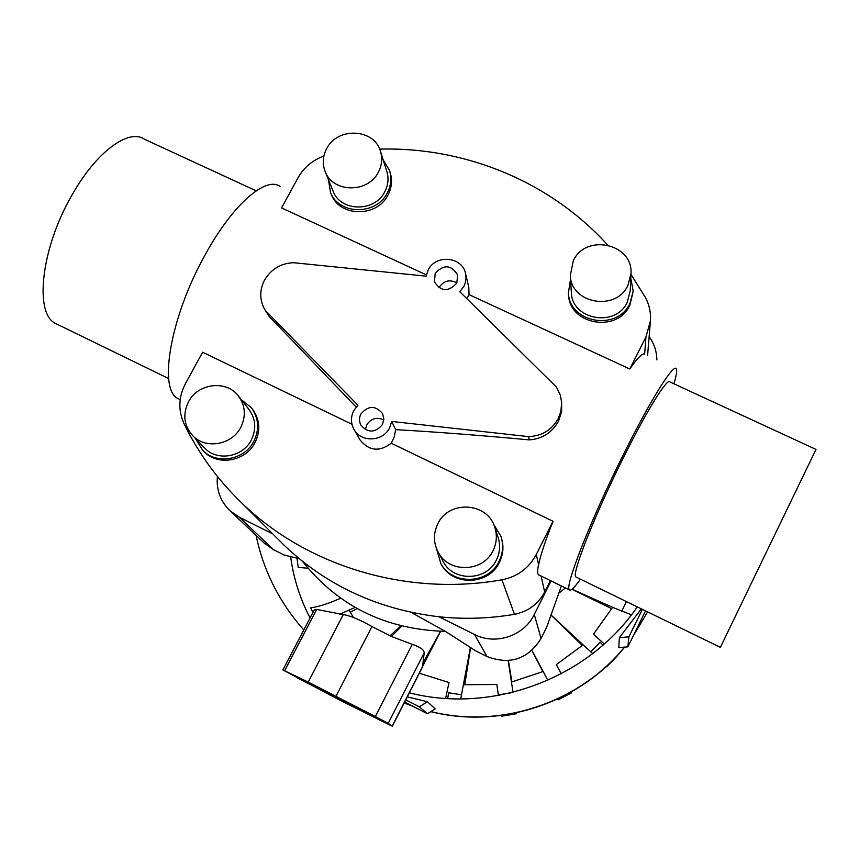 <?xml version="1.0" encoding="UTF-8"?>
<svg xmlns="http://www.w3.org/2000/svg" width="859" height="859" viewBox="0 0 859 859"><rect width="100%" height="100%" fill="white"/><g stroke="black" fill="none" stroke-linecap="round" stroke-linejoin="round"><path stroke-width="1.29" d="M391.715 421.447L528.672 436.63C542.008 435.964 551.875 429.929 558.286 418.526L560.927 411.236L561.646 402.302L560.251 394.936L556.471 387.108L459.79 291.727L463.839 286.434L465.288 282.804L466.018 278.037L465.481 273.28C462.163 256.519 435.599 254.2 428.19 269.973L426.161 276.168L293.391 262.693C280.646 263.412 271.025 269.211 264.529 280.098C259.3 290.482 259.515 300.521 265.173 310.239L357.902 405.212L353.768 410.623C350.579 417.13 350.708 423.476 354.155 429.672C361.252 442.729 383.093 441.633 389.621 427.857L391.715 421.447L395.666 429.65C435.169 431.873 479.709 435.277 529.262 439.883C542.351 438.852 552.122 432.592 558.554 421.103L561.646 411.515L561.603 401.754M466.77 298.578L469.057 294.637L468.789 287.271L465.578 273.677M365.376 429.64L366.718 424.829C371.12 418.376 376.822 416.765 383.812 419.997M382.48 424.421C375.426 432.925 368.275 433.237 361.016 425.345C359.03 421.662 358.976 417.882 360.866 414.038C368.21 405.394 375.447 405.255 382.599 413.63L383.866 418.999L382.48 424.421M438.97 287.797L439.271 287.196C443.899 280.614 449.772 279.175 456.87 282.869M456.73 283.148C448.344 292.167 440.903 291.706 434.396 281.741L435.245 273.226C443.888 264.121 451.372 264.744 457.686 275.084L456.73 283.148M539.227 575.122L538.55 574.789C537.315 573.855 537.326 570.516 538.593 564.76C540.536 555.268 545.347 540.773 553.035 521.273L391.232 443.223L394.206 437.134L395.666 429.65M580.383 579.149C574.628 587.502 570.999 591.099 569.506 589.918C563.762 588.254 591.132 518.621 624.547 452.221C651.219 398.769 673.843 362.97 676.269 368.822C677.214 370.476 676.441 375.469 673.939 383.801M629.808 368.983C637.507 357.892 642.457 352.92 644.647 354.091L645.947 336.964L629.808 368.983L469.057 294.637M57.703 324.509L55.545 323.456C33.984 313.632 41.017 248.208 72.027 195.025C96.251 151.839 128.764 128.163 144.505 139.255L256.165 190.827M576.389 577.194L575.906 576.969C570.902 575.305 595.083 513.929 624.396 455.689C647.815 408.712 667.851 376.918 670.052 382.008L815.996 449.418L720.379 647.353M323.864 156.07C312.536 160.182 303.968 167.355 298.17 177.566L281.559 207.921L426.386 274.901M280.324 186.607C266.226 175.601 232.692 204.367 205.312 254.543C170.383 316.541 157.981 389.771 177.996 398.522L179.885 399.446M442.61 560.487L443.287 561.754C453.659 582.037 486.795 581.017 496.373 560.036C500.045 552.498 500.561 544.789 497.952 536.929L495.052 528.102M437.843 523.711C433.183 533.428 433.344 543.017 438.326 552.477C448.999 573.35 483.145 572.287 493.034 550.683C496.813 542.92 497.35 534.985 494.655 526.9C487.171 502.128 448.709 500.067 437.843 523.711M501.269 537.401C503.997 545.905 503.374 554.227 499.423 562.355C488.964 585.258 452.865 586.525 441.354 564.492L440.699 563.3M436.533 548.708L440.817 563.504C452.36 585.602 488.578 584.324 499.068 561.356C503.052 553.164 503.664 544.778 500.894 536.209L493.614 524.312M571.31 291.835L571.332 292.307C571.761 319.945 615.817 327.859 627.285 302.196L630.227 290.857L630.936 274.139M573.361 260.642L570.312 275.288C570.741 303.678 616.118 311.774 627.918 285.392L630.957 273.742C633.459 243.795 585.838 233.122 573.361 260.642M633.158 291.512L629.862 305.213C617.331 333.292 569.152 324.745 568.529 294.53L568.497 293.993M570.559 279.272L568.411 292.694C569.034 322.995 617.374 331.574 629.948 303.41L633.18 291.094L630.764 278.198M204.055 447.464L204.678 448.119C217.177 461.605 242.753 457.213 251.279 440.066C256.605 429.017 255.778 418.762 248.82 409.292L238.781 396.461M188.475 401.851C182.473 414.371 183.901 425.656 192.749 435.706C205.602 449.568 231.93 445.026 240.724 427.395C246.222 416.035 245.384 405.491 238.233 395.763C226.228 379.753 197.817 383.264 188.475 401.851M251.794 408.336L252.353 409.045C259.901 419.417 260.771 430.627 254.962 442.675C245.642 461.423 217.714 466.297 203.97 451.619L203.272 450.9M195.465 438.53L202.67 450.288C216.468 465.009 244.482 460.123 253.834 441.311C259.665 429.232 258.795 417.989 251.225 407.585L241.196 399.553M332.916 190.709L333.109 191.203C340.583 211.926 374.857 212.345 384.789 191.729C388.247 185.039 388.912 178.232 386.775 171.306L380.58 151.678M326.645 148.682C322.683 156.295 322.211 163.962 325.217 171.671C332.884 192.942 368.135 193.329 378.379 172.154C381.933 165.293 382.62 158.303 380.43 151.195C374.18 128.442 337.329 126.788 326.645 148.682M389.696 171.048L390.201 172.691C392.509 180.25 391.768 187.681 388 194.982C377.133 217.552 339.638 217.166 331.37 194.51L331.144 193.962M328.428 179.606L330.511 192.405C338.8 215.126 376.414 215.512 387.323 192.878C391.103 185.555 391.833 178.114 389.535 170.522L383.168 159.871M344.953 701.245L319.527 688.166L344.953 701.245M354.456 707.236L329.931 694.62L354.456 707.236M304.054 680.833L291.652 674.455L304.054 680.833M309.519 684.183L297.332 677.912L309.519 684.183M379.248 718.833L366.449 712.251L379.248 718.833M383.458 721.56L370.895 715.107L383.458 721.56M272.775 533.89L239.403 517.247L230.191 510.933C220.462 501.57 216.189 490.059 217.391 476.412M304.999 681.574L292.694 674.734L304.816 680.575L381.664 720.916L304.999 681.574M338.65 699.58L282.89 669.934L308.22 682.067L375.329 716.546L388.182 723.407L392.359 726.166L390.083 725.146L338.65 699.58M282.901 669.913L314.211 610.008L316.67 609.418L343.299 614.572C350.515 615.763 360.071 619.769 371.958 626.565L391.683 636.573L412.256 644.357C420.072 646.924 424.045 649.748 424.185 652.829L422.553 666.917M404.621 702.093L427.471 713.732L435.202 708.89L427.428 701.739L419.342 706.807L405.749 699.881M407.284 696.874L427.428 701.739M427.471 713.732L419.342 706.807M642.403 609.353L628.895 636.852L619.36 637.668L618.77 647.622L627.886 646.848L645.538 610.889M627.886 646.848L628.895 636.852M619.36 637.668L641.362 608.848M296.903 558.039L298.245 567.412L308.027 568.207M340.69 598.24C327.977 603.802 317.959 606.969 310.636 607.764L312.923 612.488M339.713 614.196L355.089 607.431M419.321 673.252L449.01 682.518L445.628 698.421M460.714 698.904L470.421 647.396M463.592 684.73L496.846 684.494L498.413 695.468M513.016 692.311L508.174 660.635M531.989 650.403L547.817 680.317M561.249 673.81L556.31 664.641L583.078 644.841L592.731 653.559M604.296 643.949L593.44 634.286L612.596 607.334L631.419 614.84M357.204 608.623L350.225 612.242M401.765 626.05L391.403 636.455M390.007 635.821L400.906 625.846M423.229 662.375L440.377 631.644L422.864 666.004M447.679 698.55L448.656 692.816L461.616 694.791M470.614 647.525L464.762 684.848M458.115 716.245L457.407 716.181M501.065 715.493L501.602 716.213L516.377 713.765L515.883 712.97M499.154 695.328L499.068 694.781L511.062 692.794M508.41 660.614L511.91 681.96M516.463 712.841L516.377 713.765M542.92 671.588L531.904 650.478M557.867 698.925L558.114 699.838L557.555 699.065M558.114 699.838L571.407 692.923L571.246 692M550.877 614.861L583.078 644.841M582.348 645.506L550.855 614.915M606.733 666.09L606.067 666.702M590.734 651.809L600.097 642.264L603.039 645.066M572.083 589.253L612.596 607.334M611.801 608.752L572.019 589.306M264.25 543.113L273.527 549.717L284.211 555.064L299.168 558.661M410.989 612.306L445.306 631.333L475.865 650.95L487.021 656.523C509.935 665.242 527.963 659.218 541.084 638.473L546.668 627.285L561.367 585.945M551.102 580.92L534.266 614.507C524.087 635.95 495.46 645.506 474.501 634.479L438.992 616.773C464.15 619.414 489.297 618.587 514.455 614.314C528.081 611.597 538.153 604.156 544.67 591.98L550.383 580.577M649.136 336.631C654.129 343.632 656.706 351.385 656.888 359.9M637.281 606.862C588.651 678.148 492.883 714.237 409.346 692.826M303.785 629.969C279.39 602.395 263.488 570.87 256.079 535.393M351.954 424.271L202.627 352.222L185.426 383.662C178.532 397.03 178.049 410.344 183.998 423.605C198.311 453.176 217.552 479.623 241.733 502.966C306.899 566.21 406.801 596.694 501.924 579.814C517.429 576.711 528.886 568.261 536.295 554.474L553.035 521.273M265.173 310.239L269.017 316.273L356.163 407.048M269.028 316.273L266.515 312.193M359.846 439.54L360.168 440.109C369.187 451.018 379.538 452.049 391.232 443.223M528.672 436.63L529.262 439.883M630.925 274.322L645.098 296.967C649.221 304.43 651.004 312.408 650.435 320.879L645.947 336.964M379.657 149.122C465.052 146.739 550.329 181.678 607.571 244.944M278.037 539.141L284.823 545.894C327.29 585.999 378.69 609.622 438.992 616.773M422.875 665.929L392.23 726.059M424.185 652.829L388.182 723.407M412.256 644.357L375.329 716.546M316.67 609.418L284.651 670.696M343.299 614.572L308.22 682.067M371.958 626.565L336.019 696.155M353.403 617.438L349.055 610.191M543.135 671.491L511.481 682.057M647.589 611.887L633.588 635.231M624.504 647.138C579.245 702.898 500.335 729.108 430.917 711.574M412.47 706.098L404.192 702.952M310.078 617.922C299.931 598.498 293.434 578.01 290.6 556.449M457.611 716.385L453.445 715.74M516.302 713.679L501.506 716.127M571.407 692.816L558.103 699.741M617.17 655.965L606.733 666.627M626.458 601.59L621.723 611.221M474.501 634.479L487.021 656.523M239.403 517.247L273.527 549.717M534.266 614.507L541.084 638.473M565.437 587.932L558.382 593.526M445.306 631.333C385.884 629.636 338.317 606.336 302.615 561.442M544.67 591.98L541.106 576.035M538.593 564.76L536.295 554.474M514.455 614.314L501.924 579.814M55.545 323.456L168.665 378.572M443.287 561.754L438.326 552.477M441.354 564.492L440.817 563.504M571.332 292.307L570.312 275.288M568.529 294.53L568.411 292.694M204.678 448.119L192.749 435.706M203.97 451.619L202.67 450.288M333.109 191.203L325.217 171.671M331.37 194.51L330.511 192.405M422.682 666.659L392.359 726.166M647.622 611.909L633.341 635.714M624.654 647.117C579.374 703.124 500.496 729.345 430.821 711.639M412.814 706.27L404.17 702.984M457.729 716.46L451.598 715.515M617.127 656.104L606.69 666.767M230.191 510.933L265.141 543.962M180.197 399.596L177.996 398.522M720.411 647.364L575.906 576.969M569.506 589.918L538.55 574.789M354.155 429.672L360.168 440.109M647.579 355.626L650.381 321.47M284.823 545.894L241.733 502.966"/></g></svg>
